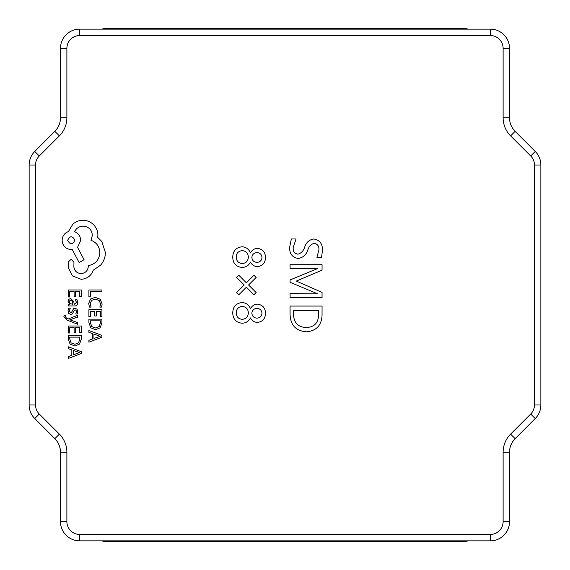 <?xml version="1.0" encoding="UTF-8"?>
<svg xmlns="http://www.w3.org/2000/svg" width="570" height="570" viewBox="0 0 570 570"><rect width="100%" height="100%" fill="white"/><g stroke="black" fill="none" stroke-linecap="round" stroke-linejoin="round"><path stroke-width="0.85" d="M534.461 165.015L540.859 165.015L540.859 404.985A19.188 19.188 0 0 1 535.237 418.551L515.138 438.651A19.188 19.188 0 0 0 509.516 452.224L509.516 521.671A19.188 19.188 0 0 1 490.328 540.859L79.672 540.859A19.188 19.188 0 0 1 60.484 521.671L60.484 452.224A19.188 19.188 0 0 0 54.863 438.651L34.763 418.551A19.188 19.188 0 0 1 29.141 404.985L29.141 165.015A19.188 19.188 0 0 1 34.763 151.449L54.863 131.349A19.188 19.188 0 0 0 60.484 117.776L60.484 48.329A19.188 19.188 0 0 1 79.672 29.141L490.328 29.141A19.188 19.188 0 0 1 509.516 48.329L509.516 117.776A19.188 19.188 0 0 0 515.138 131.349L535.237 151.449A19.188 19.188 0 0 1 540.859 165.015A19.188 19.188 0 0 0 535.237 151.449L530.72 155.973L510.613 135.874A25.586 25.586 0 0 1 503.118 117.776L503.118 48.329A12.797 12.797 0 0 0 490.328 35.54L79.672 35.54A12.797 12.797 0 0 0 66.882 48.329L66.882 117.776A25.586 25.586 0 0 1 59.387 135.874L39.28 155.973A12.797 12.797 0 0 0 35.54 165.015L35.54 404.985A12.797 12.797 0 0 0 39.28 414.027L59.387 434.126A25.586 25.586 0 0 1 66.882 452.224L66.882 521.671A12.797 12.797 0 0 0 79.672 534.461L490.328 534.461A12.797 12.797 0 0 0 503.118 521.671L503.118 452.224A25.586 25.586 0 0 1 510.613 434.126L530.72 414.027A12.797 12.797 0 0 0 534.461 404.985L534.461 165.015A12.797 12.797 0 0 0 530.72 155.973M60.484 117.776C60.399 123.042 58.525 127.566 54.863 131.349A19.188 19.188 0 0 0 60.484 117.776L66.882 117.776M515.138 131.349C511.475 127.566 509.601 123.042 509.516 117.776A19.188 19.188 0 0 0 515.138 131.349L510.613 135.874M54.863 438.651C58.525 442.434 60.399 446.958 60.484 452.224A19.188 19.188 0 0 0 54.863 438.651L59.387 434.126M509.516 452.224C509.601 446.958 511.475 442.434 515.138 438.651A19.188 19.188 0 0 0 509.516 452.224L503.118 452.224M468.098 540.859A12.797 12.797 0 0 1 464.101 541.5L105.899 541.5A12.797 12.797 0 0 1 101.902 540.859M101.902 29.141A12.797 12.797 0 0 1 105.899 28.5L464.101 28.5A12.797 12.797 0 0 1 468.098 29.141M291.341 238.98L296.022 238.98L293.194 247.501C292.88 251.341 294.469 253.565 297.968 254.184C301.409 253.094 303.689 250.629 304.793 246.796C306.368 242.257 309.396 239.649 313.87 238.98C319.77 240.127 322.627 243.896 322.449 250.287L321.573 257.305L316.892 257.305L318.936 249.945C319.15 246.268 317.597 244.046 314.291 243.269C311.035 244.188 308.869 246.454 307.8 250.059C306.168 254.847 303.005 257.647 298.324 258.481C292.211 257.448 289.332 253.636 289.688 247.024L291.341 238.98M290.08 297.483L290.08 293.579L317.768 293.892L290.08 282.271L290.08 279.927L317.768 268.498L290.08 268.62L290.08 264.715L322.057 264.715L322.057 270.18L296.315 281.067L322.057 292.41L322.057 297.483L290.08 297.483M290.08 314.761L290.08 306.062L322.057 306.062L322.057 315.089C321.644 325.285 316.45 330.857 306.468 331.804C296.051 330.985 290.586 325.306 290.08 314.761M318.552 310.351L293.586 310.351L293.586 314.889C293.963 323.019 298.231 327.223 306.382 327.515C314.234 327.152 318.288 322.998 318.552 315.067L318.552 310.351M232.738 257.099C232.952 250.907 236.073 247.465 242.093 246.774C246.147 247.088 248.926 249.14 250.444 252.945C251.94 250.123 254.256 248.584 257.384 248.335C262.592 249.054 265.299 252.104 265.499 257.49C265.321 262.905 262.62 265.962 257.384 266.667C254.263 266.432 251.947 264.908 250.444 262.107C248.727 265.527 245.948 267.309 242.093 267.451C236.044 266.774 232.923 263.326 232.738 257.099M242.307 250.679C238.403 250.992 236.379 253.13 236.244 257.091C236.415 261.031 238.431 263.183 242.307 263.547C246.119 263.126 248.128 260.974 248.335 257.091C248.142 253.201 246.133 251.064 242.307 250.679M256.935 252.624C253.885 252.852 252.189 254.469 251.847 257.469C252.196 260.483 253.892 262.122 256.935 262.378C260.013 262.157 261.694 260.519 261.986 257.469C261.694 254.427 260.013 252.816 256.935 252.624M246.375 287.202L238.851 294.754L236.636 292.524L244.195 284.979L236.636 277.476L238.851 275.246L246.383 282.82L253.935 275.246L256.137 277.476L248.577 284.979L256.137 292.553L253.914 294.754L246.375 287.202M232.738 312.873C232.952 306.681 236.073 303.24 242.093 302.549C246.147 302.862 248.926 304.914 250.444 308.719C251.94 305.898 254.256 304.359 257.384 304.109C262.592 304.829 265.299 307.878 265.499 313.265C265.321 318.68 262.62 321.737 257.384 322.442C254.263 322.207 251.947 320.682 250.444 317.882C248.727 321.302 245.948 323.083 242.093 323.226C236.044 322.549 232.923 319.1 232.738 312.873M242.307 306.453C238.403 306.767 236.379 308.904 236.244 312.866C236.415 316.806 238.431 318.958 242.307 319.321C246.119 318.901 248.128 316.749 248.335 312.866C248.142 308.976 246.133 306.838 242.307 306.453M256.935 308.399C253.885 308.627 252.189 310.244 251.847 313.243C252.196 316.257 253.892 317.896 256.935 318.153C260.013 317.932 261.694 316.293 261.986 313.243C261.694 310.201 260.013 308.591 256.935 308.399M88.906 296.82L90.388 296.82L90.388 291.641L101.916 291.641L101.916 289.966L88.906 289.966L88.906 296.82M88.685 303.496L89.447 307.095L91.058 307.095L90.181 303.739L91.556 300.397L95.268 299.115L99.173 300.483L100.619 304.031L99.85 307.095L101.602 307.095L102.137 304.01L100.22 299.236L95.169 297.355L90.466 299.022L88.685 303.496M88.906 316.699L90.388 316.699L90.388 311.377L94.77 311.377L94.77 316.029L96.259 316.029L96.259 311.377L100.42 311.377L100.42 316.4L101.916 316.4L101.916 309.702L88.906 309.702L88.906 316.699M88.906 319.15L88.906 322.734L90.73 327.786L95.575 329.745L100.192 327.786L101.916 322.862L101.916 319.15L88.906 319.15M100.42 320.832L90.388 320.832L90.388 322.72L91.749 326.589L95.532 327.978L99.194 326.553L100.42 322.798L100.42 320.832M88.906 342.171L101.916 337.219L101.916 335.424L88.906 330.465L88.906 332.324L92.468 333.571L92.468 338.986L88.906 340.319L88.906 342.171M93.936 334.106L93.936 338.473L100.256 336.3L93.936 334.106M68.272 296.963L69.754 296.963L69.754 291.641L74.129 291.641L74.129 296.293L75.618 296.293L75.618 291.641L79.779 291.641L79.779 296.664L81.275 296.664L81.275 289.966L68.272 289.966L68.272 296.963M77.776 302.627L76.907 299.428L75.326 299.428L76.451 302.471L74.178 304.352L73.787 301.601L70.758 298.516L68.785 299.314L68.051 301.466L69.704 304.352L68.272 304.352L68.272 305.983L74.25 305.983C76.601 305.983 77.776 304.865 77.776 302.627M72.069 300.604L70.887 300.169L69.804 300.647L69.383 301.886L70.146 303.653L72.931 304.352L72.069 300.604M69.383 310.871L70.281 308.192L68.592 308.192L68.051 310.714L68.785 313.422L70.794 314.469L72.333 313.92L74.335 310.237L75.197 309.881L76.102 310.379L76.451 311.662L75.782 314.02L77.363 314.02L77.776 311.818L77.035 309.246L75.055 308.199L73.58 308.662L71.521 312.374L70.637 312.795L69.383 310.871M77.563 324.237L77.563 322.542L69.811 319.806L77.563 317.141L77.563 315.317L68.286 318.958L66.597 318.245L65.286 316.578L65.479 315.652L64.025 315.652L63.89 316.699L66.868 320.019L77.563 324.237M68.272 332.987L69.754 332.987L69.754 327.672L74.129 327.672L74.129 332.324L75.618 332.324L75.618 327.672L79.779 327.672L79.779 332.688L81.275 332.688L81.275 325.99L68.272 325.99L68.272 332.987M68.272 335.445L68.272 339.022L70.089 344.073L74.941 346.033L79.558 344.073L81.275 339.157L81.275 335.445L68.272 335.445M79.779 337.127L69.754 337.127L69.754 339.015L71.108 342.876L74.891 344.273L78.56 342.841L79.779 339.086L79.779 337.127M68.272 358.466L81.275 353.507L81.275 351.711L68.272 346.76L68.272 348.612L71.827 349.866L71.827 355.281L68.272 356.606L68.272 358.466M73.295 350.393L73.295 354.761L79.615 352.595L73.295 350.393M81.175 279.307C87.153 278.844 91.193 275.794 93.288 270.151L100.598 265.157C103.726 261.516 105.329 257.327 105.407 252.581L101.802 241.481L97.727 237.412L97.912 235.282C97.869 231.185 96.387 227.637 93.473 224.644C90.559 221.808 87.046 220.362 82.928 220.298C79.109 220.348 75.746 221.637 72.846 224.181L68.407 231.584C64.46 233.08 62.365 236.009 62.123 240.369C62.657 245.998 65.742 249.076 71.371 249.617L72.297 249.617L79.137 262.57L84.039 259.699L77.563 247.309L80.712 240.369C80.434 236.13 78.396 233.23 74.606 231.677C76.287 228.207 79.123 226.354 83.113 226.126C88.742 226.668 91.827 229.746 92.361 235.374L90.979 240.276C96.529 242.371 99.486 246.504 99.857 252.674C99.237 259.948 95.389 264.266 88.293 265.62L88.293 266.361C87.88 270.75 85.471 273.158 81.082 273.572C76.921 273.251 74.513 271.028 73.865 266.917L73.957 262.2L71.093 259.329L68.222 262.015L68.222 267.472L72.383 275.887L81.175 279.307M67.666 240.276C70.096 244.929 72.504 244.929 74.884 240.276C72.475 235.638 70.074 235.638 67.666 240.276M35.54 165.015L29.141 165.015A19.188 19.188 0 0 1 34.763 151.449L39.28 155.973M39.28 414.027L34.763 418.551A19.188 19.188 0 0 1 29.141 404.985L35.54 404.985M534.461 404.985L540.859 404.985A19.188 19.188 0 0 1 535.237 418.551L530.72 414.027M503.118 521.671L509.516 521.671A19.188 19.188 0 0 1 490.328 540.859L490.328 534.461M79.672 534.461L79.672 540.859A19.188 19.188 0 0 1 60.484 521.671L66.882 521.671M490.328 35.54L490.328 29.141A19.188 19.188 0 0 1 509.516 48.329L503.118 48.329M66.882 48.329L60.484 48.329A19.188 19.188 0 0 1 79.672 29.141L79.672 35.54M510.613 434.126L515.138 438.651M60.484 452.224L66.882 452.224M503.118 117.776L509.516 117.776M54.863 131.349L59.387 135.874"/></g></svg>
